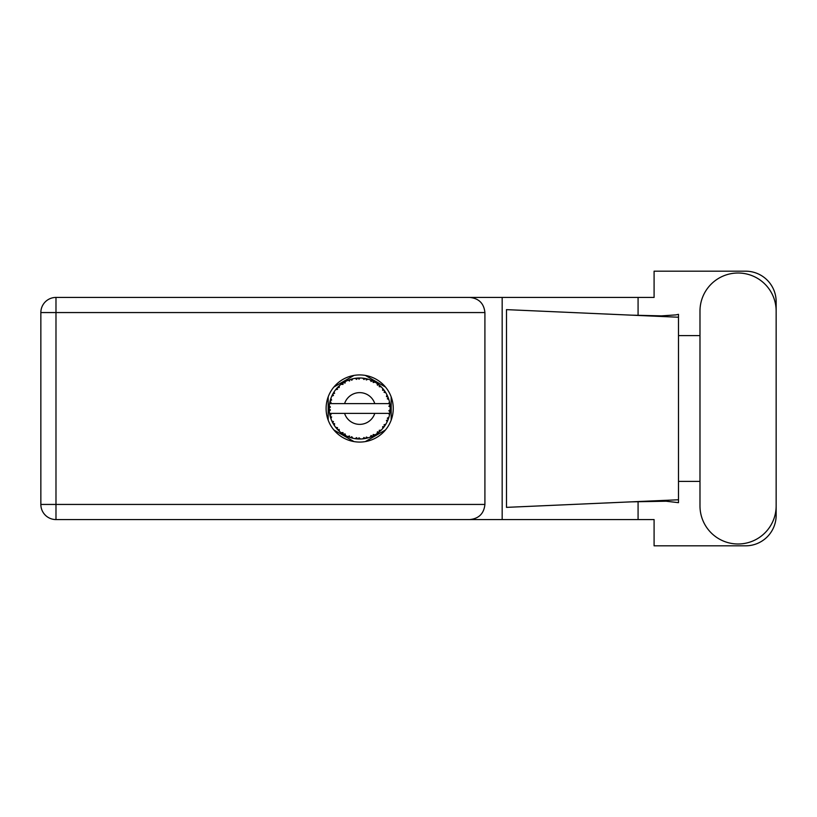 <?xml version="1.0" encoding="UTF-8"?>
<svg xmlns="http://www.w3.org/2000/svg" width="817" height="817" viewBox="0 0 817 817"><rect width="100%" height="100%" fill="white"/><g stroke="black" fill="none" stroke-linecap="round" stroke-linejoin="round"><path stroke-width="1.23" d="M353.996 375.422L333.867 387.033M385.481 387.033L365.362 375.422M391.169 420.122L391.169 396.878M365.362 441.578L385.481 429.967M333.867 429.967L353.996 441.578M328.179 396.878L328.179 420.122M699.985 505.907A38.082 38.082 0 0 0 738.068 543.989A38.082 38.082 0 0 0 776.15 505.907L776.15 311.093A38.082 38.082 0 0 0 738.068 273.011A38.082 38.082 0 0 0 699.985 311.093L699.985 505.907M359.674 374.932A33.568 33.568 0 0 0 326.106 408.5A33.568 33.568 0 0 0 359.674 442.068A33.568 33.568 0 0 0 393.243 408.5A33.568 33.568 0 0 0 359.674 374.932M484.91 312.564L55.985 312.564L55.985 504.436L40.85 504.436A15.135 15.135 0 0 0 55.985 519.571A15.135 15.135 0 0 1 40.85 504.436L40.85 312.564A15.135 15.135 0 0 1 55.985 297.429L469.775 297.429C478.905 298.389 483.95 303.434 484.91 312.564L484.91 504.436C483.95 513.566 478.905 518.611 469.775 519.571L55.985 519.571L55.985 504.436L484.91 504.436M776.15 335.603L776.15 301.698A30.515 30.515 0 0 0 745.635 271.183L654.09 271.183L654.09 297.429L469.775 297.429M776.15 481.397L776.15 515.302A30.515 30.515 0 0 1 745.635 545.817L654.09 545.817L654.09 519.571L469.775 519.571M699.985 481.397L678.498 481.397L678.498 502.669L666.121 501.219L630.99 501.863L678.498 499.769L678.498 317.231L678.498 335.603L699.985 335.603M638.077 501.577L638.077 519.571M638.077 297.429L638.077 315.423M675.873 314.902L678.498 314.331L678.498 317.231L630.99 315.137L661.484 315.873L675.873 314.902M630.99 501.863L506.489 507.367L506.489 309.633L630.99 315.137M502.169 297.429L502.169 519.571M678.498 482.714L678.498 334.286M387.319 421.419L387.932 420.03A30.515 30.515 0 0 0 388.167 419.438L388.933 417.17A30.515 30.515 0 0 0 389.495 414.995L389.913 412.636A30.515 30.515 0 0 0 389.985 412.013L390.169 409.623A30.515 30.515 0 0 0 390.169 407.377L390.169 407.213M329.864 402.005L329.69 402.863M329.843 402.097L329.578 403.465M331.825 396.02L332.09 395.448M336.675 388.443L336.206 388.994M342.211 383.479L341.435 384.031M352.004 378.965L350.544 379.384A30.515 30.515 0 0 0 349.942 379.578L349.41 379.762M348.246 380.201L349.502 381.028L349.942 379.578L347.756 380.446M358.571 378.005L358.081 378.026A30.515 30.515 0 0 0 357.438 378.067L357.376 378.067M356.641 378.138L355.763 378.24M366.19 378.69L365.71 378.588A30.515 30.515 0 0 0 365.076 378.465L365.025 378.455M364.464 378.363L363.565 378.23M364.239 378.332L362.707 378.138L364.004 379.527L365.005 378.455M374.309 381.723L372.96 381.028A30.515 30.515 0 0 0 372.378 380.753L372.327 380.732M371.96 380.569L371.367 380.313M384.838 391.241L384.552 390.822A30.515 30.515 0 0 0 384.174 390.312L384.143 390.26M383.786 389.791L383.132 388.984M383.336 389.229L382.785 388.575M387.687 396.398L387.319 395.581M387.37 395.694L387.023 394.948M389.791 403.588L389.668 402.863M389.699 403.016L389.495 402.005L388.596 403.618L389.893 404.282M390.169 409.623L388.882 410.726L389.995 411.952M390.066 411.206L390.128 410.481M388.933 417.17L387.329 418.181L388.259 419.192M388.882 417.334L388.678 417.998M367.895 437.892L368.028 437.851A30.515 30.515 0 0 0 370.162 437.156L372.378 436.247A30.515 30.515 0 0 0 372.96 435.972L375.064 434.848A30.515 30.515 0 0 0 376.964 433.643L378.884 432.213A30.515 30.515 0 0 0 379.374 431.805L381.141 430.191A30.515 30.515 0 0 0 382.673 428.557L384.174 426.688A30.515 30.515 0 0 0 384.552 426.178L384.705 425.963M385.307 425.054L385.736 424.37M375.064 434.848L373.206 434.481L373.012 435.951M374.166 435.359L374.87 434.961M369.1 437.524L370.009 437.207M357.764 438.954L360.471 439.005A30.515 30.515 0 0 0 362.707 438.862L365.076 438.535A30.515 30.515 0 0 0 365.71 438.412L365.761 438.402M356.937 438.892L357.438 438.933A30.515 30.515 0 0 0 358.081 438.974L358.643 438.995M347.756 436.554L349.942 437.422A30.515 30.515 0 0 0 350.544 437.616L350.605 437.636M351.361 437.861L352.158 438.075M352.107 438.065L352.638 438.198M330.415 417.17L330.63 417.855M329.18 409.623L329.231 410.502M388.647 413.382L374.778 413.382A15.87 15.87 0 0 1 344.58 413.382L329.557 413.382A30.515 30.515 0 0 0 329.557 413.433L329.588 413.586M329.782 414.658L330.037 415.782L331.028 414.638L329.557 413.433L330.037 415.782A30.515 30.515 0 0 0 330.201 416.394L330.905 418.682A30.515 30.515 0 0 0 331.733 420.765L331.804 420.918M332.019 421.388L332.785 422.92L333.459 421.562L331.906 421.163M332.376 422.144L332.785 422.92A30.515 30.515 0 0 0 333.091 423.482L333.101 423.502M349.462 437.258L349.502 435.972L347.705 436.574L348.828 437.024M351.749 436.707L350.544 437.616L352.862 438.249L351.749 436.707M352.832 438.198L352.862 438.249A30.515 30.515 0 0 0 355.058 438.668L355.701 438.76M356.569 438.852L357.438 438.933L356.661 437.636L355.058 438.668L356.835 438.882M359.02 437.789L358.081 438.974L360.43 438.974L359.02 437.789M364.3 438.658L365.076 438.535L364.004 437.473L362.871 438.852M368.028 437.851L366.322 437.034L365.71 438.412L366.261 438.3M371.725 436.533L372.378 436.247L371.071 435.492L370.315 437.095M378.189 432.755L378.884 432.213L377.423 431.805L377.097 433.551M381.141 430.191L379.241 430.304L379.435 431.754M383.643 427.393L384.174 426.688L382.662 426.658L382.785 428.435M384.051 424.748L384.552 426.178L385.859 424.176L384.051 424.748M385.859 424.176A30.515 30.515 0 0 0 386.941 422.205L387.013 422.062M387.544 420.939L387.932 420.03L386.451 420.377L387.135 421.797M388.596 413.382L389.525 414.842M330.905 418.682L331.62 416.925L330.221 416.476M333.091 423.482L334.347 425.514L334.592 423.635L333.224 423.706M334.357 425.463L334.347 425.514A30.515 30.515 0 0 0 335.664 427.332L337.217 429.16L337.533 427.679L335.664 427.332L337.217 429.16A30.515 30.515 0 0 0 337.646 429.619L337.666 429.64M337.646 429.619L339.372 431.284L339.147 429.395L337.829 429.813M339.361 431.223L339.372 431.284A30.515 30.515 0 0 0 341.098 432.714L343.058 434.093L342.997 432.581L341.098 432.714L343.058 434.093A30.515 30.515 0 0 0 343.589 434.43L343.824 434.573M344.988 433.847L343.589 434.43L345.673 435.614L344.988 433.847M345.652 435.563L345.673 435.614A30.515 30.515 0 0 0 347.705 436.574L348.205 436.778M348.859 437.034L349.37 437.218M329.231 406.468L329.159 408.183A30.515 30.515 0 0 0 329.159 408.817L329.159 408.898M333.336 393.089L333.091 393.518A30.515 30.515 0 0 0 332.785 394.08L331.733 396.235A30.515 30.515 0 0 0 330.905 398.318L330.201 400.606A30.515 30.515 0 0 0 330.037 401.218L329.557 403.567A30.515 30.515 0 0 0 329.557 403.618A30.515 30.515 0 0 0 329.282 405.794L329.261 405.957M330.037 415.782L329.711 414.25M329.711 414.301L329.833 414.883M329.159 408.183L330.415 407.05L329.282 405.794L329.159 408.183L329.241 406.243M329.241 406.335L329.282 405.794M330.395 399.911L330.201 400.606L331.62 400.075L330.854 398.471M329.231 410.624L329.19 409.858M329.322 411.165L330.415 409.95L329.159 408.817L329.282 411.206A30.515 30.515 0 0 0 329.557 413.382M330.201 416.394L330.354 416.946M331.784 420.796L332.785 422.92M329.608 403.527L331.028 402.362L330.017 401.3M330.201 400.606L330.762 398.747M338.003 387.013L337.646 387.381A30.515 30.515 0 0 0 337.217 387.84L335.664 389.668A30.515 30.515 0 0 0 334.347 391.486L333.397 392.977M333.489 392.844L333.091 393.518L334.592 393.365L334.02 391.966M329.21 406.754L329.19 407.264M329.159 408.817L329.19 409.838M329.557 413.433L329.782 414.617M330.905 398.318L330.691 398.962M331.784 396.204L333.459 395.438L332.744 394.151M334.01 391.997L333.581 392.671M338.912 386.135L338.075 386.941M345.08 381.702L343.589 382.57A30.515 30.515 0 0 0 343.058 382.907L341.098 384.286A30.515 30.515 0 0 0 339.372 385.716L339.249 385.828M335.716 389.658L337.533 389.321L337.155 387.901M338.657 386.37L337.646 387.381L339.147 387.605L339.372 385.716L338.687 386.349M337.646 387.381L339.035 386.022M347.705 380.426A30.515 30.515 0 0 0 345.673 381.386L345.53 381.457M389.78 413.514L389.913 412.636L388.851 413.382M390.056 405.61L390.169 407.377L389.985 404.987L388.882 406.274L390.148 406.815M390.036 405.467L389.985 404.987A30.515 30.515 0 0 0 389.913 404.364L389.832 403.802M341.098 384.286L342.997 384.419L342.987 382.948M343.906 382.376L344.988 383.153L345.274 381.6M345.193 381.641L344.345 382.111M355.058 378.332L356.661 379.364L357.438 378.067L355.058 378.332A30.515 30.515 0 0 0 352.862 378.751L352.699 378.792M329.557 403.618L374.778 403.618A15.87 15.87 0 0 0 344.58 403.618M374.778 403.618L388.596 403.618M389.495 402.005A30.515 30.515 0 0 0 388.933 399.83L388.882 399.676M388.555 398.645L388.167 397.562L387.329 398.819L388.81 399.421M388.882 399.799L388.167 397.562A30.515 30.515 0 0 0 387.932 396.97L387.707 396.449M386.451 396.623L387.932 396.97L386.941 394.795L386.451 396.623M386.921 394.846L386.941 394.795A30.515 30.515 0 0 0 385.859 392.824L385.777 392.681M384.766 391.129L384.051 392.252L385.859 392.824L385.501 392.252M384.01 390.097L382.673 388.443L382.662 390.342L384.123 390.24M382.673 388.443A30.515 30.515 0 0 0 381.141 386.809L381.018 386.696M379.241 386.696L381.141 386.809L379.374 385.195L379.241 386.696M379.752 385.522L379.374 385.195A30.515 30.515 0 0 0 378.884 384.787L378.812 384.736M377.076 383.439L377.423 385.195L378.669 384.623M376.964 383.357A30.515 30.515 0 0 0 375.064 382.152L374.932 382.07M375.064 382.152L372.96 381.028L373.206 382.519L375.064 382.152L374.482 381.815M370.295 379.895L371.071 381.508L372.307 380.722M370.162 379.844A30.515 30.515 0 0 0 368.028 379.149L367.875 379.108M367.19 378.925L365.71 378.588L366.322 379.966L368.028 379.149L367.374 378.976M362.707 378.138A30.515 30.515 0 0 0 360.471 377.995L360.307 377.995M359.592 377.985L358.081 378.026L359.02 379.211L359.929 377.985M351.014 379.241L351.749 380.293L352.862 378.751L352.229 378.904M334.357 391.537L333.091 393.518M339.372 385.716L338.269 386.758M345.04 381.723L344.478 382.039M352.168 378.925L351.055 379.231M350.544 379.384L352.444 378.853M360.042 377.985L358.643 378.005M345.652 381.437L343.589 382.57M355.609 378.261L357.356 378.077M368.028 379.149L366.261 378.7M352.862 378.751L351.392 379.129M359.746 377.985L359 377.995M365.71 378.588L367.619 379.037M360.399 377.995L358.081 378.026M362.789 378.148L364.821 378.424M367.333 378.965L366.71 378.802M372.96 381.028L374.697 381.937M380.508 386.196L379.834 385.593M371.429 380.334L370.561 379.997M370.193 379.895L372.133 380.651M374.441 381.794L373.869 381.488M380.109 385.838L379.374 385.195M385.859 392.824L384.868 391.282M384.552 390.822L385.634 392.456M378.884 384.787L376.974 383.408M381.141 386.809L380.038 385.767M388.463 398.39L388.198 397.634M388.749 399.247L388.565 398.676M390.128 406.498L390.077 405.916M390.087 411.002L389.995 411.931M390.138 410.205L390.087 410.971M389.913 412.636L389.576 414.576M389.913 404.364L389.464 402.056M390.128 407.346L389.985 404.987M389.495 414.995L389.627 414.331M387.585 420.837L387.238 421.603M387.258 421.562L387.524 420.969M384.174 426.688L383.142 428.006M386.921 422.154L387.932 420.03M382.673 428.557L383.112 428.037M377.005 433.613L378.108 432.826M344.58 413.382L374.778 413.382M376.964 433.643L377.515 433.255M376.974 433.592L378.884 432.213M366.537 438.239L367.068 438.106M362.758 438.862L363.534 438.77M363.575 438.76L362.707 438.862M370.193 437.105L372.378 436.247M367.037 438.116L367.548 437.983M355.671 438.749L356.457 438.841M365.71 438.412L367.977 437.82M362.748 438.821L365.076 438.535M355.783 438.77L356.416 438.841M349.114 437.126L349.942 437.422M355.14 438.678L357.438 438.933M348.379 436.85L348.971 437.075M342.323 433.602L343.058 434.093M336.624 428.496L337.217 429.16M40.85 312.564L55.985 312.564L55.985 297.429"/></g></svg>
